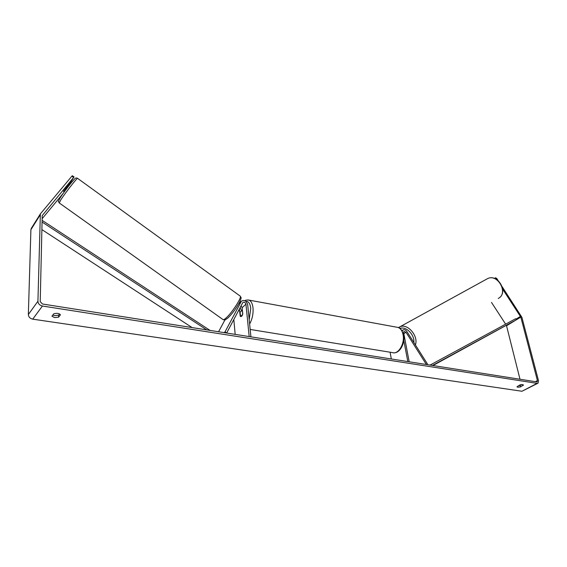 <?xml version="1.0" encoding="UTF-8"?>
<svg xmlns="http://www.w3.org/2000/svg" width="567" height="567" viewBox="0 0 567 567"><rect width="100%" height="100%" fill="white"/><g stroke="black" fill="none" stroke-linecap="round" stroke-linejoin="round"><path stroke-width="0.85" d="M245.958 304.188C245.284 302.339 244.242 301.786 242.832 302.523L226.658 333.027L225.028 331.865L241.407 301.169C244.228 299.688 246.319 300.801 247.666 304.5L250.919 336.848L249.182 336.578L245.958 304.188L242.152 307.633L242.768 313.983C242.258 315.819 241.556 316.677 240.663 316.556L240.245 316.237L239.352 309.036M233.817 319.497L235.177 334.367M241.344 310.284L240.153 307.52M218.571 331.752L224.964 319.873M225.028 331.865L224.163 332.631M241.01 305.889L242.152 307.633M403.775 340.257L407.815 361.576L409.183 361.789L403.626 332.581L403.91 331.44L405.993 332.248L426.384 364.503L427.376 363.886L407.007 331.681C405.589 329.796 404.2 329.257 402.846 330.058L402.265 331.121M390.096 352.22L391.315 358.975M521.704 384.603L520.116 385.447L520.485 386.921L517.742 387.226L516.976 386.814L519.889 384.943C521.796 384.454 522.972 384.49 523.405 385.05L520.485 386.921M520.116 385.447L518.302 385.787M52.816 315.061L54.595 315.613L58.607 315.209L58.578 317.187L60.435 314.82C59.152 313.289 56.934 312.949 53.78 313.806L51.944 316.188L54.567 317.598L58.578 317.187M63.547 191.256L71.577 180.93L73.604 177.471L42.213 215.609L40.214 301.609L42.454 303.997L536.701 381.889L537.176 381.797L537.417 380.592L520.825 317.095L502.667 289.127M58.607 315.209L59.592 313.948M31.412 228.175L30.902 229.706L28.35 314.501C28.556 316.96 30.016 318.512 32.737 319.157L521.966 391.258L537.792 383.306M73.604 177.471L71.853 176.202L40.363 213.908L37.925 301.247C38.138 303.749 39.64 305.344 42.412 306.024L537.084 383.363L538.04 383.172L538.522 380.769L521.902 317.322L502.171 286.732M494.793 278.191L495.572 277.759L496.77 278.482L495.99 278.921L494.424 278.44M498.202 280.672L496.77 278.482M505.644 324.154L491.518 302.445M68.182 186.21L69.677 183.878L69.33 183.63M520.003 379.259L506.473 325.522M63.419 193.063L42.142 218.706M69.677 183.878L67.905 186.011M71.853 176.202L72.356 175.727L74.107 176.989M523.079 384.752L523.256 385.454M68.409 186.373L67.551 185.763L67.863 185.99L65.411 188.939L65.12 188.726M242.244 310.326L240.039 312.304L240.663 316.556L242.641 314.458L242.414 310.355M60.251 197.67L59.84 197.38M59.677 198.57L59.159 198.195M41.887 229.6L192.107 327.584M42.064 222.03L206.764 329.888M42.1 220.329L210.038 330.405M432.415 365.453L516.31 319.831L432.954 365.538M516.31 319.831L515.637 318.739L430.069 365.084M241.103 301.609L238.799 303.721M239.643 309.901L238.204 311.205M405.993 332.248L403.846 333.708M486.28 279.333L487.804 278.496C497.776 273.726 508.386 292.707 498.776 298.171L498.251 298.476M398.551 327.528L399.969 326.776L398.551 327.528M415.384 344.92C418.758 336.132 407.616 323.119 399.969 326.776L487.804 278.496C497.89 273.769 508.401 291.764 499.187 297.881M400.004 328.442C406.043 325.961 414.789 334.771 413.846 342.489M537.084 383.363L521.966 391.258M42.412 306.024L32.737 319.157M520.499 316.379L515.906 319.171M520.825 317.095L506.544 325.763M537.417 380.592L535.354 381.676M40.037 215.148L30.902 229.706M37.925 301.247L28.35 314.501M77.665 178.407L77.587 178.35C76.963 177.91 65.042 193.191 60.754 199.938L59.244 202.943L222.966 319.533C223.363 320.015 224.419 319.483 226.141 317.931C231.995 312.814 241.96 297.399 240.266 296.151L240.054 295.995M247.942 299.929L249.012 300.12C251.153 301.013 252.485 303.586 252.995 307.838C253.428 313.728 252.301 319.108 249.629 323.991M249.189 319.653L250.763 308.306C250.118 303.48 248.466 301.141 245.809 301.304M250.175 329.448L392.484 352.603C398.303 354.822 405.029 343.517 403.045 334.601C402.23 330.738 400.55 328.35 398.013 327.435L396.801 327.209M241.407 301.169L238.983 303.388M402.846 330.058L401.982 330.646M40.363 213.908L31.22 228.48M63.454 191.313L64.262 191.894M227.955 317.924C232.25 313.764 236.177 308.434 239.742 301.935C241.712 296.576 241.322 298.554 240.266 296.151L77.587 178.35C76.339 177.684 75.276 177.967 74.397 179.215C71.57 182.014 63.306 192.858 60.038 197.989C57.083 204.248 58.408 199.924 59.166 202.887M227.792 318.073C223.83 320.787 225.638 319.916 223.2 319.696M393.767 352.809C399.983 353.333 405.299 343.035 403.591 334.948C401.812 329.817 399.955 327.308 398.013 327.435L249.012 300.12C246.617 299.922 245.249 300.127 244.909 300.744M242.407 310.277L242.024 310.206"/></g></svg>

